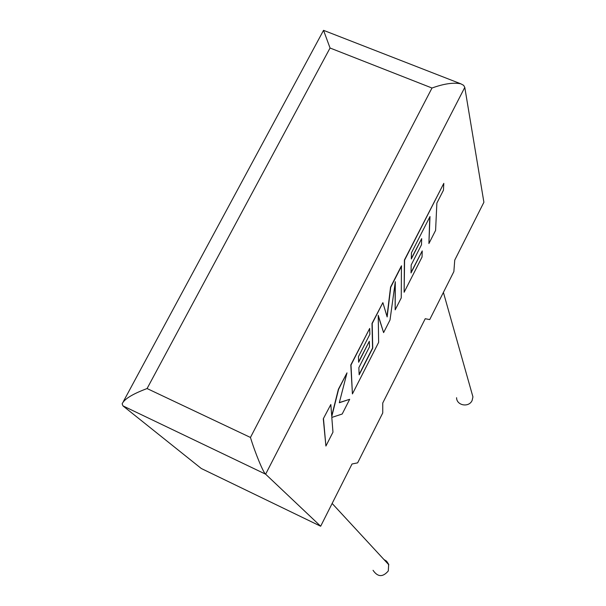 <?xml version="1.0" encoding="UTF-8"?>
<svg xmlns="http://www.w3.org/2000/svg" width="606" height="606" viewBox="0 0 606 606"><rect width="100%" height="100%" fill="white"/><g stroke="black" fill="none" stroke-linecap="round" stroke-linejoin="round"><path stroke-width="0.91" d="M456.583 397.695C456.553 405.603 468.946 407.823 472.127 400.452L472.938 396.9L471.862 393.105M383.939 559.512L386.62 561.201L388.658 564.292L388.294 570.943C382.81 577.351 377.727 577.139 373.046 570.299M454.742 260.118L483.899 202.26L464.787 87.393L265.625 474.187L320.665 526.235L352.025 463.991L357.638 462.855L382.75 412.944L382.75 403.013L425.223 318.718L429.722 319.589L453.864 271.602L454.742 260.118M320.665 526.235L201.29 468.499L122.95 405.876L122.147 403.793C124.328 399.036 132.646 393.953 147.076 388.544L250.452 437.456C255.141 452.924 263.512 473.15 265.625 474.187L122.95 405.876M250.452 437.456L432.002 88.022C443.925 83.704 453.546 82.31 460.855 83.833L463.651 85.332L464.787 87.393M123.351 401.566L323.543 30.338L330.05 48.01L147.076 388.544M428.904 243.536L435.593 230.394L436.865 203.101L443.448 190.208L443.804 183.36L404.596 260.11L404.126 292.259L422.049 257.027L422.23 250.914L411.019 272.95L411.179 264.989L421.496 244.748L421.685 238.62L411.3 258.982L411.451 252.8L429.995 216.562L428.904 243.536L429.783 216.978M443.804 183.36L404.407 260.027L404.126 292.259M422.23 250.914L411.027 272.48M421.685 238.62L411.315 258.497M401.627 265.936L390.741 287.236L387.143 316.923L382.871 302.652L372.198 323.536L372.743 348.139L359.161 374.819L358.858 367.66L369.478 346.829L369.327 341.292L358.638 362.244L358.434 356.676L369.857 334.3L369.69 328.444L351.003 365.024L352.419 393.923L378.636 342.375L378.227 315.302L383.606 332.611L390.014 319.998L395.301 281.714L395.18 309.848L401.255 297.902L401.43 265.852L390.552 287.146L386.999 316.446M382.871 302.652L372.001 323.452L372.554 348.056L359.146 374.394M369.327 341.292L358.623 361.812M369.69 328.444L350.806 364.933L352.419 393.923M378.235 315.87L383.606 332.611M395.104 283.169L395.18 309.848M349.677 399.301L339.299 402.74L346.996 372.872L338.587 389.325L331.77 416.534L330.823 404.52L323.293 418.784L325.907 446.046L332.967 432.169L331.808 417.436L342.193 414.019L349.677 399.301L339.345 402.573M323.49 418.875L325.907 446.046M346.996 372.872L338.39 389.234L331.717 415.875M330.823 404.52L323.293 418.784M432.002 88.022L330.05 48.01M472.938 396.9L443.403 292.395M388.825 564.8L332.141 503.457M460.855 83.833L323.543 30.338"/></g></svg>
